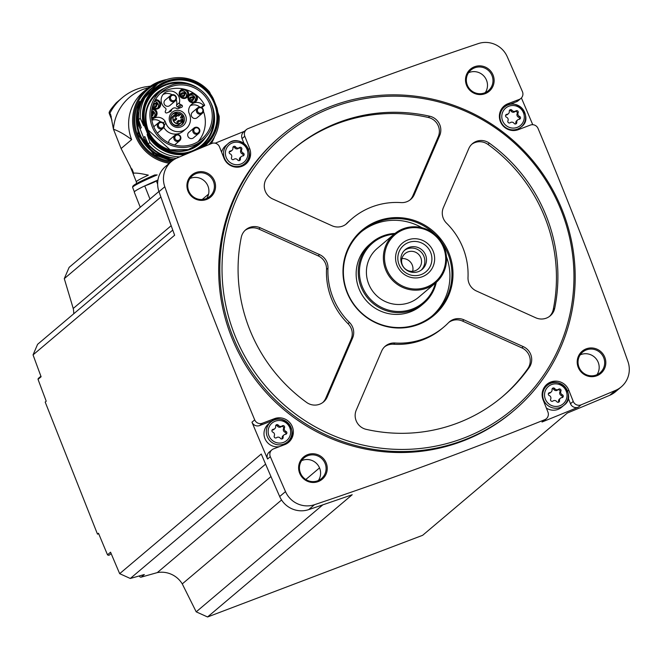 <?xml version="1.0" encoding="UTF-8"?>
<svg xmlns="http://www.w3.org/2000/svg" width="661" height="661" viewBox="0 0 661 661"><rect width="100%" height="100%" fill="white"/><g stroke="black" fill="none" stroke-linecap="round" stroke-linejoin="round"><path stroke-width="0.99" d="M73.726 313.785A24.003 23.465 49.8 0 0 73.231 308.48L64.282 278.636L69.141 267.358L158.921 191.483M211.652 143.487A4327.55 4229.822 49.8 0 0 177.198 157.938A23.507 22.978 49.8 0 0 171.472 161.458A23.507 22.978 49.8 0 0 164.796 186.757A4327.55 4229.822 49.8 0 0 254.708 419.875A5.999 5.866 49.8 0 0 262.367 423.238L274.414 418.669A14.005 13.691 49.8 0 1 288.593 442.349A14.005 13.691 49.8 0 1 284.693 444.646L273.555 448.877A5.999 5.866 49.8 0 0 270.324 456.693A4327.55 4229.822 49.8 0 0 285.502 491.61A23.507 22.978 49.8 0 0 314.496 504.707A4327.55 4229.822 49.8 0 0 544.763 419.685A5.999 5.866 49.8 0 0 547.944 412.076L543.119 399.88A14.005 13.691 49.8 0 1 546.903 384.314A14.005 13.691 49.8 0 1 568.774 390.139L573.236 401.417A5.999 5.866 49.8 0 0 581.102 404.838A4327.55 4229.822 49.8 0 0 615.548 390.387A23.507 22.978 49.8 0 0 621.282 386.859A23.507 22.978 49.8 0 0 627.95 361.567A4327.55 4229.822 49.8 0 0 538.037 128.449A5.999 5.866 49.8 0 0 530.378 125.078L518.34 129.655A14.005 13.691 49.8 0 1 504.161 105.967A14.005 13.691 49.8 0 1 508.053 103.678L519.199 99.447A5.999 5.866 49.8 0 0 522.421 91.631A4327.55 4229.822 49.8 0 0 507.251 56.714A23.507 22.978 49.8 0 0 478.25 43.609A4327.55 4229.822 49.8 0 0 247.991 128.639A5.999 5.866 49.8 0 0 244.801 136.249L249.635 148.444A14.005 13.691 49.8 0 1 245.842 164.011A14.005 13.691 49.8 0 1 223.98 158.186L219.51 146.907A5.999 5.866 49.8 0 0 211.652 143.487M244.388 131.308A4327.55 4229.822 49.8 0 0 215.222 143.197M64.282 278.636L160.879 197.011M40.916 376.241L38.553 378.241A1.504 1.462 49.8 0 0 38.041 379.348A4327.55 4229.822 49.8 0 0 46.22 401.202L45.196 402.062L97.481 534.113L98.497 533.253A4327.55 4229.822 49.8 0 0 107.503 554.794A1.504 1.462 49.8 0 0 109.536 554.926L111.147 553.563M171.472 161.458L165.655 166.374A23.507 22.978 49.8 0 0 158.987 191.665A4327.55 4229.822 49.8 0 0 174.636 235.225L33.05 354.883L37.594 344.323L172.769 230.086M513.721 410.721L512.589 411.679A180.04 175.975 -130.2 0 1 231.449 336.788A180.04 175.975 -130.2 0 1 280.165 136.645L281.289 135.695A180.04 175.975 -130.2 0 1 531.915 159.615A180.04 175.975 -130.2 0 1 513.721 410.721A180.04 175.975 -130.2 0 1 232.581 335.838A180.04 175.975 -130.2 0 1 281.289 135.695M187.947 191.054A14.501 14.178 -130.2 0 1 203.266 171.835A14.501 14.178 -130.2 0 1 212.495 195.135A14.501 14.178 -130.2 0 1 187.947 191.054M299.64 473.152A14.501 14.178 -130.2 0 1 314.958 453.933A14.501 14.178 -130.2 0 1 324.187 477.234A14.501 14.178 -130.2 0 1 299.64 473.152M578.226 367.359A14.501 14.178 -130.2 0 1 593.545 348.14A14.501 14.178 -130.2 0 1 602.766 371.441A14.501 14.178 -130.2 0 1 578.226 367.359M466.534 85.261A14.501 14.178 -130.2 0 1 481.852 66.042A14.501 14.178 -130.2 0 1 491.073 89.342A14.501 14.178 -130.2 0 1 466.534 85.261M532.749 124.714A4327.55 4229.822 49.8 0 0 521.397 97.952M107.503 554.794L110.569 552.199A4327.55 4229.822 49.8 0 0 119.674 573.674L261.26 454.016A4327.55 4229.822 49.8 0 0 279.686 496.527A23.507 22.978 49.8 0 0 308.687 509.623A4327.55 4229.822 49.8 0 0 352.214 494.725L207.554 616.969A4327.55 4229.822 49.8 0 0 208.083 616.787L422.156 535.493A4327.55 4229.822 49.8 0 0 422.676 535.278L567.328 413.034A4327.55 4229.822 49.8 0 0 609.739 395.295A23.507 22.978 49.8 0 0 615.465 391.775L621.282 386.859M546.325 418.744L543.573 421.065A5.999 5.866 49.8 0 1 542.012 422.007A4327.55 4229.822 49.8 0 0 578.358 407.151L581.102 404.838M273.001 420.561A14.005 13.691 49.8 0 0 271.663 420.991L259.624 425.56A5.999 5.866 49.8 0 1 251.965 422.189A4327.55 4229.822 49.8 0 0 267.581 459.015L270.324 456.693M33.05 354.883A4327.55 4229.822 49.8 0 0 41.106 376.753L38.041 379.348M467.294 85.046A13.501 13.195 -130.2 0 1 489.743 71.834A13.501 13.195 -130.2 0 1 488.38 90.664A13.501 13.195 -130.2 0 1 467.294 85.046M468.525 72.743A13.501 13.195 -130.2 0 1 485.298 92.59M578.986 367.152A13.501 13.195 -130.2 0 1 601.436 353.932A13.501 13.195 -130.2 0 1 600.072 372.763A13.501 13.195 -130.2 0 1 578.986 367.152M580.218 354.85A13.501 13.195 -130.2 0 1 596.99 374.696M300.4 472.945A13.501 13.195 -130.2 0 1 322.849 459.726A13.501 13.195 -130.2 0 1 321.486 478.556A13.501 13.195 -130.2 0 1 300.4 472.945M301.639 460.643A13.501 13.195 -130.2 0 1 318.412 480.489M188.707 190.839A13.501 13.195 -130.2 0 1 211.156 177.627A13.501 13.195 -130.2 0 1 209.793 196.457A13.501 13.195 -130.2 0 1 188.707 190.839M189.947 178.536A13.501 13.195 -130.2 0 1 206.719 198.383M265.598 464.129L130.3 578.474L119.674 573.674M207.554 616.969L196.21 611.846L182.271 583.903A24.003 23.465 49.8 0 0 157.285 572.608L141.256 577.119A1.504 1.462 49.8 0 1 139.372 575.921M157.285 572.608L270.96 476.548M130.3 578.474L144.321 574.525L141.256 577.119M182.271 583.903L281.569 499.989M305.812 479.498L319.527 467.905M196.21 611.846L322.824 504.839M73.231 308.48L171.174 225.707M202.192 199.498L208.562 194.111M98.72 533.774L97.481 534.113M234.655 334.821A178.313 174.281 -130.2 0 1 422.941 98.547A178.313 174.281 -130.2 0 1 536.368 385.024A178.313 174.281 -130.2 0 1 234.655 334.821M401.029 202.596A14.005 13.691 49.8 0 0 414.331 194.491L439.714 135.497A14.005 13.691 49.8 0 0 429.757 116.229A162.036 158.384 -130.2 0 0 293.401 149.031A162.036 158.384 -130.2 0 0 266.755 178.131A14.005 13.691 49.8 0 0 272.663 198.936L332.012 225.756A14.005 13.691 49.8 0 0 347.422 222.955A71.016 69.413 -130.2 0 1 352.148 218.551A71.016 69.413 -130.2 0 1 401.029 202.596M443.382 207.612A14.005 13.691 49.8 0 0 446.514 223.145A71.016 69.413 49.8 0 1 468.013 277.43A14.005 13.691 49.8 0 0 476.383 290.972L535.74 317.784A14.005 13.691 49.8 0 0 554.719 308.216A162.036 158.384 49.8 0 0 489.363 143.156A14.005 13.691 49.8 0 0 468.765 148.618L443.382 207.612M356.262 410.093A14.005 13.691 49.8 0 0 366.219 429.361A162.036 158.384 49.8 0 0 502.583 396.559A162.036 158.384 49.8 0 0 529.23 367.466A14.005 13.691 49.8 0 0 523.322 346.653L463.964 319.841A14.005 13.691 49.8 0 0 448.555 322.642A71.016 69.413 49.8 0 1 443.828 327.038A71.016 69.413 49.8 0 1 394.947 343.001A14.005 13.691 49.8 0 0 381.645 351.098L356.262 410.093M241.265 237.373A162.036 158.384 49.8 0 0 306.613 402.433A14.005 13.691 49.8 0 0 327.22 396.972L352.602 337.978A14.005 13.691 49.8 0 0 349.462 322.452A71.016 69.413 49.8 0 1 327.972 268.168A14.005 13.691 49.8 0 0 319.594 254.617L260.236 227.805A14.005 13.691 49.8 0 0 241.265 237.373M346.926 292.187A55.739 54.483 -130.2 0 1 405.788 218.328A55.739 54.483 -130.2 0 1 441.251 307.877A55.739 54.483 -130.2 0 1 346.926 292.187M441.507 241.926A55.012 53.772 -130.2 0 1 433.178 315.09A55.012 53.772 -130.2 0 1 347.273 292.203A55.012 53.772 -130.2 0 1 362.154 231.053A55.012 53.772 -130.2 0 1 435.682 235.035M361.154 231.92A55.012 53.772 -130.2 0 1 421.925 227.715M446.431 256.716A55.012 53.772 -130.2 0 1 432.145 315.933M436.318 282.297A40.007 39.106 -130.2 0 1 423.552 303.573L421.454 305.349A40.007 39.106 -130.2 0 1 365.764 300.028A40.007 39.106 -130.2 0 1 369.805 244.231L371.903 242.455A40.007 39.106 -130.2 0 1 383.041 235.903A40.007 39.106 -130.2 0 1 395.014 233.424M423.552 303.573A40.007 39.106 -130.2 0 1 367.863 298.26A40.007 39.106 -130.2 0 1 371.903 242.455M435.392 283.09A39.082 38.206 -130.2 0 1 372.614 301.375A39.082 38.206 -130.2 0 1 383.636 236.539A39.082 38.206 -130.2 0 1 394.072 234.201M435.599 282.916L418.653 297.243A32.009 31.282 -130.2 0 1 374.093 292.988A32.009 31.282 -130.2 0 1 377.332 248.346L394.278 234.027A32.009 31.282 -130.2 0 1 403.185 228.78A32.009 31.282 -130.2 0 1 441.92 242.587A32.009 31.282 -130.2 0 1 435.599 282.916A32.009 31.282 -130.2 0 1 391.048 278.661A32.009 31.282 -130.2 0 1 394.278 234.027M403.714 229.574A31.009 30.307 -130.2 0 1 445.39 263.375A31.009 30.307 -130.2 0 1 396.195 282.057A31.009 30.307 -130.2 0 1 403.714 229.574M407.829 239.96A19.805 19.359 -130.2 0 1 434.451 261.558A19.805 19.359 -130.2 0 1 403.028 273.489A19.805 19.359 -130.2 0 1 407.829 239.96M408.523 242.513A17.277 16.889 -130.2 0 1 431.74 261.343A17.277 16.889 -130.2 0 1 404.334 271.754A17.277 16.889 -130.2 0 1 408.523 242.513M408.895 247.478A13.005 12.708 -130.2 0 1 422.065 269.473A13.005 12.708 -130.2 0 1 403.962 267.746A13.005 12.708 -130.2 0 1 408.895 247.478M404.491 250.337A13.005 12.708 -130.2 0 1 421.214 270.134M407.854 251.948A10.105 9.882 -130.2 0 1 418.091 269.044A10.105 9.882 -130.2 0 1 404.02 267.697A10.105 9.882 -130.2 0 1 407.854 251.948M401.913 258.591A10.105 9.882 -130.2 0 1 412.654 271.299M409.919 200.035A14.005 13.691 49.8 0 0 412.885 195.722L438.268 136.728A14.005 13.691 49.8 0 0 428.303 117.46A162.036 158.384 49.8 0 0 292.674 149.65M345.736 224.41A14.005 13.691 49.8 0 0 345.967 224.178L347.422 222.955M352.148 218.551L350.694 219.782A71.016 69.413 49.8 0 0 345.967 224.178M322.799 402.516A14.005 13.691 49.8 0 0 325.766 398.203L351.148 339.209A14.005 13.691 49.8 0 0 348.008 323.675A71.016 69.413 49.8 0 1 326.517 269.391A14.005 13.691 49.8 0 0 318.139 255.848L258.79 229.036A14.005 13.691 49.8 0 0 245.066 230.383M501.856 397.17A162.036 158.384 49.8 0 0 527.775 368.689A14.005 13.691 49.8 0 0 521.868 347.884L462.51 321.064A14.005 13.691 49.8 0 0 448.786 322.411M384.611 346.785A14.005 13.691 49.8 0 1 393.493 344.224A71.016 69.413 49.8 0 0 442.374 328.269L443.828 327.038M549.465 316.445A14.005 13.691 49.8 0 0 553.265 309.447A162.036 158.384 49.8 0 0 487.909 144.387A14.005 13.691 49.8 0 0 471.723 144.305M244.396 165.076A14.005 13.691 49.8 0 0 246.66 161.623M243.983 143.42L242.058 138.57L244.801 136.249M246.429 129.581L243.686 131.903A5.999 5.866 49.8 0 0 242.058 138.57M221.617 152.22A13.005 12.708 -130.2 0 1 225.665 145.701L227.995 143.743A13.005 12.708 -130.2 0 1 246.09 145.47A13.005 12.708 -130.2 0 1 244.777 163.606A13.005 12.708 -130.2 0 1 224.476 158.194A13.005 12.708 -130.2 0 1 227.995 143.743C239.811 132.44 258.286 154.459 244.777 163.606L242.455 165.564A13.005 12.708 -130.2 0 1 241.001 166.63M287.138 443.424A14.005 13.691 49.8 0 0 289.402 439.97M271.886 449.86L269.134 452.182A5.999 5.866 49.8 0 0 267.581 459.015M279.446 446.638A13.005 12.708 -130.2 0 1 268.416 424.048L270.737 422.082A13.005 12.708 -130.2 0 1 288.84 423.808A13.005 12.708 -130.2 0 1 287.527 441.945A13.005 12.708 -130.2 0 1 267.226 436.533A13.005 12.708 -130.2 0 1 270.737 422.082C282.553 410.778 301.028 432.798 287.527 441.945L285.205 443.911A13.005 12.708 -130.2 0 1 283.577 445.076M549.39 383.909A14.005 13.691 49.8 0 0 545.614 385.561M578.358 407.151A5.999 5.866 49.8 0 1 570.493 403.739L568.179 397.881M543.516 388.651A13.005 12.708 -130.2 0 1 544.804 387.396L547.134 385.429A13.005 12.708 -130.2 0 1 565.229 387.156A13.005 12.708 -130.2 0 1 563.916 405.292A13.005 12.708 -130.2 0 1 543.615 399.88A13.005 12.708 -130.2 0 1 547.134 385.429C558.942 374.134 577.425 396.146 563.916 405.292L561.594 407.259A13.005 12.708 -130.2 0 1 546.358 408.068M520.868 98.464L518.125 100.778A5.999 5.866 49.8 0 1 516.456 101.761L508.648 104.727M507.408 105.198L505.31 106A14.005 13.691 49.8 0 0 502.864 107.222M500.774 110.313A13.005 12.708 -130.2 0 1 502.054 109.057L504.384 107.09A13.005 12.708 -130.2 0 1 522.487 108.817A13.005 12.708 -130.2 0 1 521.165 126.953A13.005 12.708 -130.2 0 1 500.864 121.541A13.005 12.708 -130.2 0 1 504.384 107.09C516.2 95.787 534.675 117.807 521.165 126.953L518.844 128.92A13.005 12.708 -130.2 0 1 517.389 129.977M231.54 157.467A2.677 2.619 49.8 0 0 230.111 153.856A1.529 1.496 49.8 0 1 230.532 150.948A2.677 2.619 49.8 0 0 232.903 147.965A1.529 1.496 -130.2 0 1 235.63 146.932A2.677 2.619 49.8 0 0 239.439 147.568A1.529 1.496 49.8 0 1 241.744 149.436A2.677 2.619 49.8 0 0 243.174 153.055A1.529 1.496 49.8 0 1 242.761 155.963A2.677 2.619 49.8 0 0 240.389 158.937A1.529 1.496 49.8 0 1 237.654 159.979A2.677 2.619 49.8 0 0 233.854 159.342A1.529 1.496 49.8 0 1 231.54 157.467M274.29 435.806A2.677 2.619 49.8 0 0 272.861 432.195A1.529 1.496 49.8 0 1 273.274 429.286A2.677 2.619 49.8 0 0 275.654 426.312A1.529 1.496 -130.2 0 1 278.38 425.271A2.677 2.619 49.8 0 0 282.181 425.907A1.529 1.496 49.8 0 1 284.494 427.783A2.677 2.619 49.8 0 0 285.924 431.393A1.529 1.496 49.8 0 1 285.511 434.302A2.677 2.619 49.8 0 0 283.131 437.276A1.529 1.496 49.8 0 1 280.404 438.317A2.677 2.619 49.8 0 0 276.604 437.681A1.529 1.496 49.8 0 1 274.29 435.806M550.679 399.153A2.677 2.619 49.8 0 0 549.25 395.542A1.529 1.496 49.8 0 1 549.671 392.634A2.677 2.619 49.8 0 0 552.042 389.66A1.529 1.496 -130.2 0 1 554.769 388.618A2.677 2.619 49.8 0 0 558.57 389.255A1.529 1.496 49.8 0 1 560.883 391.13A2.677 2.619 49.8 0 0 562.313 394.741A1.529 1.496 49.8 0 1 561.9 397.649A2.677 2.619 49.8 0 0 559.52 400.632A1.529 1.496 49.8 0 1 556.793 401.665A2.677 2.619 49.8 0 0 552.993 401.029A1.529 1.496 49.8 0 1 550.679 399.153M507.937 120.814A2.677 2.619 49.8 0 0 506.5 117.204A1.529 1.496 49.8 0 1 506.921 114.295A2.677 2.619 49.8 0 0 509.292 111.312A1.529 1.496 -130.2 0 1 512.019 110.28A2.677 2.619 49.8 0 0 515.828 110.916A1.529 1.496 49.8 0 1 518.133 112.783A2.677 2.619 49.8 0 0 519.563 116.402A1.529 1.496 49.8 0 1 519.149 119.311A2.677 2.619 49.8 0 0 516.778 122.285A1.529 1.496 49.8 0 1 514.051 123.326A2.677 2.619 49.8 0 0 510.242 122.69A1.529 1.496 49.8 0 1 507.937 120.814M232.019 150.344L231.053 151.162A2.677 2.619 49.8 0 1 229.557 151.766A1.529 1.496 49.8 0 0 229.284 151.807M243.033 155.913A1.529 1.496 49.8 0 0 242.207 153.873A2.677 2.619 49.8 0 1 240.778 150.254A1.529 1.496 49.8 0 0 238.464 148.386A2.677 2.619 49.8 0 1 234.663 147.75A1.529 1.496 49.8 0 0 233.019 147.13M241.273 156.558L240.298 157.384A2.677 2.619 49.8 0 0 239.414 159.755L240.389 158.937M239.299 160.598A1.529 1.496 49.8 0 0 239.414 159.755M508.408 113.692L507.441 114.51A2.677 2.619 49.8 0 1 505.954 115.113A1.529 1.496 49.8 0 0 505.682 115.154M519.422 119.261A1.529 1.496 49.8 0 0 518.596 117.22A2.677 2.619 49.8 0 1 517.166 113.609A1.529 1.496 49.8 0 0 514.853 111.734A2.677 2.619 49.8 0 1 511.052 111.098A1.529 1.496 49.8 0 0 509.408 110.478M517.662 119.914L516.695 120.732A2.677 2.619 49.8 0 0 515.803 123.103L516.778 122.285M515.696 123.946A1.529 1.496 49.8 0 0 515.803 123.103M551.158 392.031L550.192 392.849A2.677 2.619 49.8 0 1 548.696 393.452A1.529 1.496 49.8 0 0 548.423 393.502M562.172 397.608A1.529 1.496 49.8 0 0 561.346 395.559A2.677 2.619 49.8 0 1 559.917 391.948A1.529 1.496 49.8 0 0 557.603 390.073A2.677 2.619 49.8 0 1 553.802 389.436A1.529 1.496 49.8 0 0 552.158 388.817M560.404 398.252L559.437 399.07A2.677 2.619 49.8 0 0 558.553 401.45L559.52 400.632M558.438 402.285A1.529 1.496 49.8 0 0 558.553 401.45M274.769 428.683L273.794 429.501A2.677 2.619 49.8 0 1 272.307 430.104A1.529 1.496 49.8 0 0 272.035 430.154M285.783 434.252A1.529 1.496 49.8 0 0 284.957 432.211A2.677 2.619 49.8 0 1 283.528 428.601A1.529 1.496 49.8 0 0 281.214 426.725A2.677 2.619 49.8 0 1 277.413 426.089A1.529 1.496 49.8 0 0 275.769 425.469M284.015 434.905L283.048 435.723A2.677 2.619 49.8 0 0 282.164 438.103L283.131 437.276M282.049 438.937A1.529 1.496 49.8 0 0 282.164 438.103M156.302 180.734A39.809 2.735 158.4 0 0 144.916 185.848A8.205 0.562 -21.6 0 1 144.751 185.906L149.964 199.06M140.264 207.257L134.282 192.169A40.007 2.751 -21.6 0 1 144.751 185.906M169.323 163.275A42.808 41.841 -130.2 0 1 135.621 136.249A42.808 41.841 -130.2 0 1 147.205 88.665L143.23 92.019A42.808 41.841 49.8 0 0 131.655 139.611C125.185 134.72 119.112 131.25 113.444 129.201A47.609 46.534 -130.2 0 1 148.279 87.781M131.977 168.96L133.671 173.232L121.095 148.535L113.444 129.201L110.66 114.593M133.671 173.232C135.794 172.794 140.677 173.43 148.337 175.132A34.306 2.363 158.4 0 0 136.356 181.899L136.43 183.601M134.373 191.839L132.638 187.451A39.809 2.735 158.4 0 1 157.186 174.934L154.781 174.95A38.809 2.669 158.4 0 0 133.563 186.352M150.543 86.128L145.139 86.888A52.012 50.839 -130.2 0 0 122.12 97.811A52.012 50.839 -130.2 0 0 109.908 113.213L110.635 114.535M109.214 113.353L109.908 113.213L111.263 116.642M109.908 113.213C107.834 113.452 109.957 109.974 116.295 102.769L122.12 97.811M157.632 184.113L156.293 180.717A40.007 2.751 -21.6 0 1 157.946 180.015M156.368 180.916A8.205 0.562 -21.6 0 1 144.916 185.848M210.95 94.977L209.537 91.953A40.007 39.106 -130.2 0 0 153.889 86.682A40.007 39.106 -130.2 0 0 140.272 118.253L138.529 119.724L141.28 127.697L140.099 128.697L139.099 126.391L144.47 139.958L143.602 137.546L144.784 136.554L148.138 144.007A40.007 39.106 -130.2 0 0 176.446 158.276M217.816 112.221L219.155 116.229A40.007 39.106 -130.2 0 1 208.843 144.652L208.868 144.627M179.726 156.864A40.007 39.106 -130.2 0 1 149.882 142.528L148.138 144.007M186.741 153.897A38.107 37.247 -130.2 0 1 147.676 134.109L144.164 125.251A38.107 37.247 -130.2 0 1 155.955 87.426A38.107 37.247 -130.2 0 1 213.437 98.952L216.94 107.809A38.107 37.247 -130.2 0 1 205.15 145.635L204.621 146.089A38.107 37.247 -130.2 0 1 203.828 146.734M185.419 154.451A38.107 37.247 -130.2 0 1 147.139 134.563L149.882 142.528M147.676 134.109L147.139 134.563M213.437 98.952L213.47 99.001C204.092 79.386 174.306 71.413 155.955 87.426L155.418 87.872A38.107 37.247 -130.2 0 0 143.635 125.706L144.164 125.251M203.737 146.775A38.107 37.247 -130.2 0 0 205.15 145.635C216.304 135.414 220.237 122.781 216.932 107.743L216.94 107.809M147.824 99.654A36.14 35.322 -130.2 0 1 155.566 90.334A36.14 35.322 -130.2 0 1 200.944 90.301M209.818 100.794A36.14 35.322 -130.2 0 1 202.216 145.536A36.14 35.322 -130.2 0 1 191.74 151.617M155.525 94.903A32.736 31.992 -130.2 0 1 158.235 93.094M199.936 142.446A32.736 31.992 -130.2 0 1 197.705 144.809M160.962 90.788A32.306 31.579 49.8 0 0 157.69 135.852A32.306 31.579 49.8 0 0 202.663 140.14A32.306 31.579 49.8 0 0 210.091 101.323A32.306 31.579 49.8 0 0 174.008 84.269A10.006 9.775 49.8 0 0 172.752 84.649L167.291 86.723A10.006 9.775 49.8 0 0 166.101 87.269A32.306 31.579 49.8 0 0 160.962 90.788L154.31 96.415A32.306 31.579 49.8 0 0 153.154 97.44M194.813 146.734A32.306 31.579 49.8 0 0 196.011 145.767L202.663 140.14M140.272 118.253L143.635 125.706M138.529 119.724A40.007 39.106 -130.2 0 1 152.146 88.153L153.889 86.682M170.48 86.847A30.86 30.158 49.8 0 0 161.895 91.896A30.86 30.158 49.8 0 0 152.526 123.177A30.86 30.158 49.8 0 0 201.729 139.033A30.86 30.158 49.8 0 0 207.818 100.158A30.86 30.158 49.8 0 0 170.48 86.847M151.782 119.856A8.601 8.411 49.8 0 1 165.134 121.343L165.944 123.376A12.906 12.609 49.8 0 0 186.088 128.746A12.906 12.609 49.8 0 0 189.583 114.403L188.773 112.362A8.601 8.411 49.8 0 1 203.456 105.438L204.695 105.248L201.82 107.677A30.86 30.158 -130.2 0 1 201.845 107.71M203.414 111.271A30.86 30.158 -130.2 0 1 198.044 141.694M204.695 105.248A30.86 30.158 49.8 0 0 196.474 95.201A30.86 30.158 49.8 0 0 194.078 93.457A30.86 30.158 49.8 0 0 186.369 89.772A30.86 30.158 49.8 0 0 183.51 89.012A30.86 30.158 49.8 0 0 159.945 93.705M193.97 128.011L188.906 132.291A3.602 3.52 49.8 0 0 187.931 136.298A3.602 3.52 49.8 0 0 193.557 137.794L198.622 133.505A3.602 3.52 -130.2 0 1 193.004 132.01A3.602 3.52 -130.2 0 1 198.986 128.49A3.602 3.52 -130.2 0 1 198.622 133.505M197.573 107.9L192.508 112.188A3.602 3.52 49.8 0 0 191.533 116.187A3.602 3.52 49.8 0 0 197.152 117.691L202.225 113.403A3.602 3.52 -130.2 0 1 196.606 111.907A3.602 3.52 -130.2 0 1 202.588 108.379A3.602 3.52 -130.2 0 1 202.225 113.403M175.008 135.208A3.602 3.52 -130.2 0 1 180.023 135.687A3.602 3.52 -130.2 0 1 179.652 140.71A3.602 3.52 -130.2 0 1 174.033 139.215A3.602 3.52 -130.2 0 1 175.008 135.208L169.935 139.496A3.602 3.52 49.8 0 0 168.762 142.784M157.285 133.026A3.602 3.52 49.8 0 0 158.086 132.522L163.151 128.242A3.602 3.52 -130.2 0 1 157.533 126.747A3.602 3.52 -130.2 0 1 163.523 123.219A3.602 3.52 -130.2 0 1 163.151 128.242M199.82 107.09A8.601 8.411 49.8 0 0 190.261 105.76M163.845 127.441A12.906 12.609 49.8 0 0 183.213 131.175L186.088 128.746M160.697 121.921A8.601 8.411 49.8 0 0 151.856 120.294M178.23 108.569L181.692 107.256A1.198 1.173 49.8 0 0 181.717 105.066L180.379 104.455A1.603 1.562 49.8 0 1 179.453 102.62A9.403 9.188 49.8 0 0 164.341 93.151A9.403 9.188 49.8 0 0 165.308 107.999A1.603 1.562 49.8 0 1 165.894 109.957L165.316 111.288A1.198 1.173 49.8 0 0 166.845 112.899L170.307 111.585A2 1.958 49.8 0 0 171.472 110.296A3.437 3.363 49.8 0 1 176.487 108.396A2 1.958 49.8 0 0 178.23 108.569M169.827 121.905A8.659 8.469 -130.2 0 1 178.974 110.428A8.659 8.469 -130.2 0 1 184.485 124.342A8.659 8.469 -130.2 0 1 169.827 121.905M183.51 89.012A4.801 4.693 49.8 0 0 179.495 95.473A4.801 4.693 49.8 0 0 186.939 97.456A4.801 4.693 49.8 0 0 186.369 89.772M152.286 107.313A4.801 4.693 49.8 0 0 160.334 106.247A4.801 4.693 49.8 0 0 155.418 99.629M151.526 117.955A4.801 4.693 49.8 0 0 157.07 113.634A4.801 4.693 49.8 0 0 152.005 108.536M194.078 93.457A4.801 4.693 49.8 0 0 187.939 97.927A4.801 4.693 49.8 0 0 194.21 102.505A4.801 4.693 49.8 0 0 196.474 95.201M165.134 121.343L163.25 122.929M171.034 121.566A7.064 6.899 -130.2 0 1 182.775 114.65A7.064 6.899 -130.2 0 1 182.056 124.499A7.064 6.899 -130.2 0 1 171.034 121.566M172.356 114.279A7.064 6.899 -130.2 0 1 178.511 113.593M183.105 119.03A7.064 6.899 -130.2 0 1 181.403 124.987M171.496 121.971A5.205 5.081 -130.2 0 1 172.901 116.187L174.62 114.733A5.205 5.081 -130.2 0 1 179.412 113.791A0.628 0.62 49.8 0 0 179.065 114.601A0.628 0.62 49.8 0 0 180.048 114.857A0.628 0.62 49.8 0 0 179.412 113.791L177.71 113.552L174.62 114.733A5.205 5.081 -130.2 0 0 173.215 120.517A5.205 5.081 -130.2 0 0 181.337 122.682L179.618 124.136A5.205 5.081 -130.2 0 1 171.496 121.971M182.213 120.327L181.056 121.302A0.628 0.62 -130.2 0 1 180.073 121.037A0.628 0.62 -130.2 0 1 180.246 120.335L181.403 119.36A0.628 0.62 49.8 0 0 181.23 120.062A0.628 0.62 49.8 0 0 182.213 120.327A0.628 0.62 49.8 0 0 181.577 119.261A0.628 0.62 49.8 0 0 181.403 119.36M179.098 121.508L177.941 122.483A0.628 0.62 -130.2 0 1 176.958 122.219A0.628 0.62 -130.2 0 1 177.123 121.525L178.288 120.542A0.628 0.62 49.8 0 0 178.115 121.244A0.628 0.62 49.8 0 0 179.098 121.508A0.628 0.62 49.8 0 0 178.462 120.442A0.628 0.62 49.8 0 0 178.288 120.542M180.048 114.857L178.891 115.84A0.628 0.62 -130.2 0 1 177.908 115.576A0.628 0.62 -130.2 0 1 178.082 114.874L179.238 113.899M176.933 116.039L175.776 117.022A0.628 0.62 -130.2 0 1 174.793 116.757A0.628 0.62 -130.2 0 1 174.967 116.055L176.123 115.08A0.628 0.62 49.8 0 0 175.95 115.782A0.628 0.62 49.8 0 0 176.933 116.039A0.628 0.62 49.8 0 0 176.297 114.973A0.628 0.62 49.8 0 0 176.123 115.08M176.462 119.368L175.305 120.343A0.628 0.62 -130.2 0 1 174.314 120.079A0.628 0.62 -130.2 0 1 174.487 119.385L175.644 118.402A0.628 0.62 49.8 0 0 175.479 119.104A0.628 0.62 49.8 0 0 176.462 119.368A0.628 0.62 49.8 0 0 175.818 118.302A0.628 0.62 49.8 0 0 175.644 118.402M182.692 116.997L181.535 117.98A0.628 0.62 -130.2 0 1 180.544 117.716A0.628 0.62 -130.2 0 1 180.717 117.014L181.874 116.039A0.628 0.62 49.8 0 0 181.709 116.741A0.628 0.62 49.8 0 0 182.692 116.997A0.628 0.62 49.8 0 0 182.048 115.931A0.628 0.62 49.8 0 0 181.874 116.039M179.453 108.107A1.198 1.173 49.8 0 0 178.842 107.495L177.503 106.884L180.379 104.455M176.214 99.654A9.403 9.188 49.8 0 1 176.586 105.049A1.603 1.562 49.8 0 0 177.503 106.884M172.058 94.73A9.403 9.188 49.8 0 0 163.036 94.523M172.529 108.652L169.654 111.081A3.437 3.363 49.8 0 0 168.819 112.147M175.256 100.959L169.86 105.512A3.602 3.52 -130.2 0 1 164.242 104.017A3.602 3.52 -130.2 0 1 165.217 100.009L170.604 95.457A3.602 3.52 -130.2 0 1 175.619 95.936A3.602 3.52 -130.2 0 1 175.256 100.959A3.602 3.52 -130.2 0 1 169.629 99.456A3.602 3.52 -130.2 0 1 170.604 95.457M170.621 98.96A2.801 2.735 -130.2 0 1 173.579 95.25A2.801 2.735 -130.2 0 1 175.363 99.753A2.801 2.735 -130.2 0 1 170.621 98.96M195.714 95.771A3.999 3.908 -130.2 0 1 195.135 101.133A3.999 3.908 -130.2 0 1 188.889 99.472A3.999 3.908 -130.2 0 1 195.714 95.771M189.41 95.605A3.999 3.908 -130.2 0 1 194.466 101.587M192.723 100.538A2 1.958 -130.2 0 1 189.492 99.811A2 1.958 -130.2 0 1 190.145 97.498M154.872 100.604A3.999 3.908 -130.2 0 1 158.392 107.528A3.999 3.908 -130.2 0 1 152.493 106.545M154.393 101.554A3.999 3.908 -130.2 0 1 157.731 107.983M155.988 106.942A2 1.958 -130.2 0 1 152.666 105.942M151.832 109.445A3.999 3.908 -130.2 0 1 154.79 116.452A3.999 3.908 -130.2 0 1 151.46 117.27M151.65 110.544A3.999 3.908 -130.2 0 1 154.12 116.906M152.385 115.857A2 1.958 -130.2 0 1 151.402 116.377M185.824 90.54A3.999 3.908 -130.2 0 1 186.328 96.927A3.999 3.908 -130.2 0 1 180.081 95.258A3.999 3.908 -130.2 0 1 185.824 90.54M180.61 91.4A3.999 3.908 -130.2 0 1 185.658 97.382M183.923 96.332A2 1.958 -130.2 0 1 180.684 95.605A2 1.958 -130.2 0 1 181.345 93.284M193.483 98.58A2 1.958 -130.2 0 1 189.715 99.621A2 1.958 -130.2 0 1 192.211 97.068M190.806 99.125A0.992 0.967 -130.2 0 1 191.07 98.026L192.731 96.622A0.992 0.967 -130.2 0 1 194.111 96.754A0.992 0.967 -130.2 0 1 194.012 98.134A0.992 0.967 -130.2 0 1 192.467 97.729A0.992 0.967 -130.2 0 1 192.731 96.622L193.442 96.382L194.367 97.225L192.351 99.538A0.992 0.967 -130.2 0 1 190.806 99.125M193.119 97.382A0.512 0.496 -130.2 0 1 193.656 96.704A0.512 0.496 -130.2 0 1 193.979 97.522A0.512 0.496 -130.2 0 1 193.119 97.382M184.683 94.374A2 1.958 -130.2 0 1 180.916 95.407A2 1.958 -130.2 0 1 183.403 92.862M181.998 94.92A0.992 0.967 -130.2 0 1 182.271 93.821L183.932 92.416A0.992 0.967 -130.2 0 1 185.311 92.548A0.992 0.967 -130.2 0 1 185.212 93.928A0.992 0.967 -130.2 0 1 183.667 93.515A0.992 0.967 -130.2 0 1 183.932 92.416L184.642 92.176L185.567 93.019L183.551 95.333A0.992 0.967 -130.2 0 1 181.998 94.92M184.312 93.176A0.512 0.496 -130.2 0 1 184.849 92.499A0.512 0.496 -130.2 0 1 185.179 93.317A0.512 0.496 -130.2 0 1 184.312 93.176M156.748 104.983A2 1.958 -130.2 0 1 152.98 106.016A2 1.958 -130.2 0 1 152.84 105.388M153.526 103.794A2 1.958 -130.2 0 1 155.467 103.471M154.071 105.529A0.992 0.967 -130.2 0 1 154.335 104.43L155.996 103.025A0.992 0.967 -130.2 0 1 157.376 103.157A0.992 0.967 -130.2 0 1 157.277 104.537A0.992 0.967 -130.2 0 1 155.732 104.124A0.992 0.967 -130.2 0 1 155.996 103.025L156.707 102.786L157.632 103.628L155.616 105.942A0.992 0.967 -130.2 0 1 154.071 105.529M156.376 103.777A0.512 0.496 -130.2 0 1 156.921 103.108A0.512 0.496 -130.2 0 1 157.244 103.926A0.512 0.496 -130.2 0 1 156.376 103.777M153.145 113.899A2 1.958 -130.2 0 1 151.394 116.22M151.427 112.758L153.104 111.701L154.03 112.544L153.674 113.452A0.992 0.967 -130.2 0 1 152.121 113.048A0.992 0.967 -130.2 0 1 153.773 112.073A0.992 0.967 -130.2 0 1 153.674 113.452L152.005 114.857A0.992 0.967 -130.2 0 1 151.361 115.08M152.774 112.701A0.512 0.496 -130.2 0 1 153.311 112.023A0.512 0.496 -130.2 0 1 153.633 112.841A0.512 0.496 -130.2 0 1 152.774 112.701M158.524 126.243A2.801 2.735 -130.2 0 1 161.482 122.533A2.801 2.735 -130.2 0 1 163.259 127.036A2.801 2.735 -130.2 0 1 158.524 126.243M175.025 138.719A2.801 2.735 -130.2 0 1 177.983 135.009A2.801 2.735 -130.2 0 1 179.759 139.504A2.801 2.735 -130.2 0 1 175.025 138.719M197.589 111.412A2.801 2.735 -130.2 0 1 200.547 107.702A2.801 2.735 -130.2 0 1 202.332 112.196A2.801 2.735 -130.2 0 1 197.589 111.412M193.995 131.514A2.801 2.735 -130.2 0 1 196.945 127.804A2.801 2.735 -130.2 0 1 198.73 132.299A2.801 2.735 -130.2 0 1 193.995 131.514M609.739 395.295L615.548 390.387M542.012 422.007L544.763 419.685M308.687 509.623L314.496 504.707M279.686 496.527L285.502 491.61M251.965 422.189L254.708 419.875M158.987 191.665L164.796 186.757M428.303 117.46L429.757 116.229M412.885 195.722L414.331 194.491M438.268 136.728L439.714 135.497M258.79 229.036L260.236 227.805M325.766 398.203L327.22 396.972M351.148 339.209L352.602 337.978M348.008 323.675L349.462 322.452M326.517 269.391L327.972 268.168M318.139 255.848L319.594 254.617M527.775 368.689L529.23 367.466M521.868 347.884L523.322 346.653M462.51 321.064L463.964 319.841M393.493 344.224L394.947 343.001M553.265 309.447L554.719 308.216M487.909 144.387L489.363 143.156M248.445 149.452L249.635 148.444M259.624 425.56L262.367 423.238M271.663 420.991L274.414 418.669M567.584 391.138L568.774 390.139M570.493 403.739L573.236 401.417M505.31 106L508.053 103.678M516.456 101.761L519.199 99.447M226.202 157.417A11.402 11.146 -130.2 0 1 238.241 142.313A11.402 11.146 -130.2 0 1 245.495 160.631A11.402 11.146 -130.2 0 1 226.202 157.417M268.944 435.764A11.402 11.146 -130.2 0 1 280.991 420.652A11.402 11.146 -130.2 0 1 288.237 438.97A11.402 11.146 -130.2 0 1 268.944 435.764M545.333 399.112A11.402 11.146 -130.2 0 1 557.38 384A11.402 11.146 -130.2 0 1 564.634 402.318A11.402 11.146 -130.2 0 1 545.333 399.112M502.591 120.765A11.402 11.146 -130.2 0 1 514.63 105.661A11.402 11.146 -130.2 0 1 521.884 123.979A11.402 11.146 -130.2 0 1 502.591 120.765M229.557 151.766L230.532 150.948M234.663 147.75L235.63 146.932M238.464 148.386L239.439 147.568M240.778 150.254L241.744 149.436M242.207 153.873L243.174 153.055M505.954 115.113L506.921 114.295M511.052 111.098L512.019 110.28M514.853 111.734L515.828 110.916M517.166 113.609L518.133 112.783M518.596 117.22L519.563 116.402M548.696 393.452L549.671 392.634M553.802 389.436L554.769 388.618M557.603 390.073L558.57 389.255M559.917 391.948L560.883 391.13M561.346 395.559L562.313 394.741M272.307 430.104L273.274 429.286M277.413 426.089L278.38 425.271M281.214 426.725L282.181 425.907M283.528 428.601L284.494 427.783M284.957 432.211L285.924 431.393M166.498 79.601L147.205 88.665A42.808 41.841 -130.2 0 1 166.465 79.609M214.602 136.579A42.808 41.841 -130.2 0 1 211.272 143.644L214.618 136.546M131.655 139.611L121.095 148.535M170.497 162.284A41.808 40.866 -130.2 0 1 136.703 135.769A41.808 40.866 -130.2 0 1 160.83 82.014M211.297 141.735A41.808 40.866 -130.2 0 1 209.801 144.255M171.629 161.325A40.709 39.792 -130.2 0 1 137.711 135.381A40.709 39.792 -130.2 0 1 139.611 101.331M173.636 159.846A40.313 39.396 -130.2 0 1 139.43 134.1A40.313 39.396 -130.2 0 1 150.336 89.293L150.08 89.508C136.901 101.91 133.266 116.848 139.165 134.323L152.658 152.038L173.306 160.061A40.313 39.396 -130.2 0 1 139.174 134.315A40.313 39.396 -130.2 0 1 150.08 89.508A40.313 39.396 -130.2 0 1 150.204 89.4M150.336 89.293A40.313 39.396 -130.2 0 1 154.211 86.409L150.336 89.293M174.273 159.441A39.908 39.007 -130.2 0 1 139.859 133.902A39.908 39.007 -130.2 0 1 150.006 90.111M139.099 126.391A38.512 37.636 -130.2 0 1 138.504 116.551M173.521 157.987A38.512 37.636 -130.2 0 1 144.47 139.958M156.831 151.708A38.107 37.247 -130.2 0 1 143.602 137.546M188.517 153.154A37.71 36.859 -130.2 0 1 146.073 129.597A37.71 36.859 -130.2 0 1 164.118 82.625A37.71 36.859 -130.2 0 1 212.586 98.076A37.71 36.859 -130.2 0 1 202.101 147.453M189.335 152.807A37.537 36.685 -130.2 0 1 146.23 129.531A37.537 36.685 -130.2 0 1 164.457 82.658A37.537 36.685 -130.2 0 1 212.735 98.679A37.537 36.685 -130.2 0 1 201.283 147.8M193.88 150.898A36.942 36.107 -130.2 0 1 192.698 151.311A36.942 36.107 -130.2 0 1 146.692 129.399A36.942 36.107 -130.2 0 1 148.279 98.753A36.942 36.107 -130.2 0 1 206.703 91.681A36.942 36.107 -130.2 0 1 196.532 149.783M145.139 106.958A35.554 34.752 -130.2 0 1 185.774 83.807M213.693 116.832A35.554 34.752 -130.2 0 1 184.08 153.038M205.951 136.91A33.323 32.563 -130.2 0 1 175.173 151.212A33.323 32.563 -130.2 0 1 147.783 130.027A33.323 32.563 -130.2 0 1 164.688 88.087M202.853 139.983A32.736 31.992 -130.2 0 1 199.201 143.627A32.736 31.992 -130.2 0 1 148.089 130.01A32.736 31.992 -130.2 0 1 156.946 93.622A32.736 31.992 -130.2 0 1 161.152 90.631M140.099 128.697A38.107 37.247 -130.2 0 1 138.917 120.913M165.944 123.376L164.292 124.772M203.456 105.438L201.184 107.355M203.902 105.545L201.555 107.536M180.205 114.113A5.205 5.081 -130.2 0 1 182.213 115.898L180.197 114.105M182.758 116.931A5.205 5.081 -130.2 0 1 181.337 122.682L183.047 119.616L182.758 116.931M182.634 117.047A4.999 4.891 -130.2 0 1 179.792 123.334A4.999 4.891 -130.2 0 1 174.297 115.336A4.999 4.891 -130.2 0 1 179.222 113.907M180.263 114.32A4.999 4.891 -130.2 0 1 182.056 115.931M178.842 107.495L181.717 105.066M176.586 105.049L179.453 102.62M169.67 111.825L171.472 110.296M109.222 113.386L111.94 120.244M129.68 165.043L136.356 181.899M132.638 187.451L132.778 186.27L133.877 185.204L139.752 181.841L154.806 174.942M157.574 83.93L137.711 105.586L138.025 135.009L154.277 154.773L171.926 161.086M148.279 98.753C143.28 108.627 142.751 118.84 146.692 129.391C155.112 150.055 178.181 157.202 192.698 151.311M156.946 93.622C146.271 103.661 143.33 115.774 148.114 129.969L170.141 149.84L188.311 149.601L199.201 143.627M158.508 122.739L153.765 126.747M179.652 140.71L174.587 144.99"/></g></svg>
